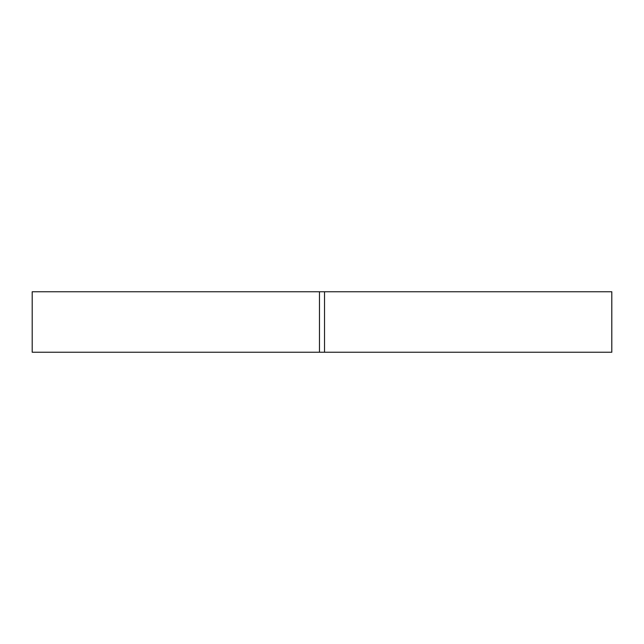 <?xml version="1.0" encoding="UTF-8"?>
<svg xmlns="http://www.w3.org/2000/svg" width="644" height="644" viewBox="0 0 644 644"><rect width="100%" height="100%" fill="white"/><g stroke="black" fill="none" stroke-linecap="round" stroke-linejoin="round"><path stroke-width="0.97" d="M324.52 291.756L324.52 352.244L611.8 352.244L611.8 291.756L319.48 291.756L319.48 352.244L611.8 352.244L611.8 291.756L324.52 291.756L324.52 352.244M319.48 352.244L32.2 352.244L32.2 291.756L32.2 352.244L319.48 352.244L319.48 291.756L32.2 291.756L319.48 291.756"/></g></svg>
